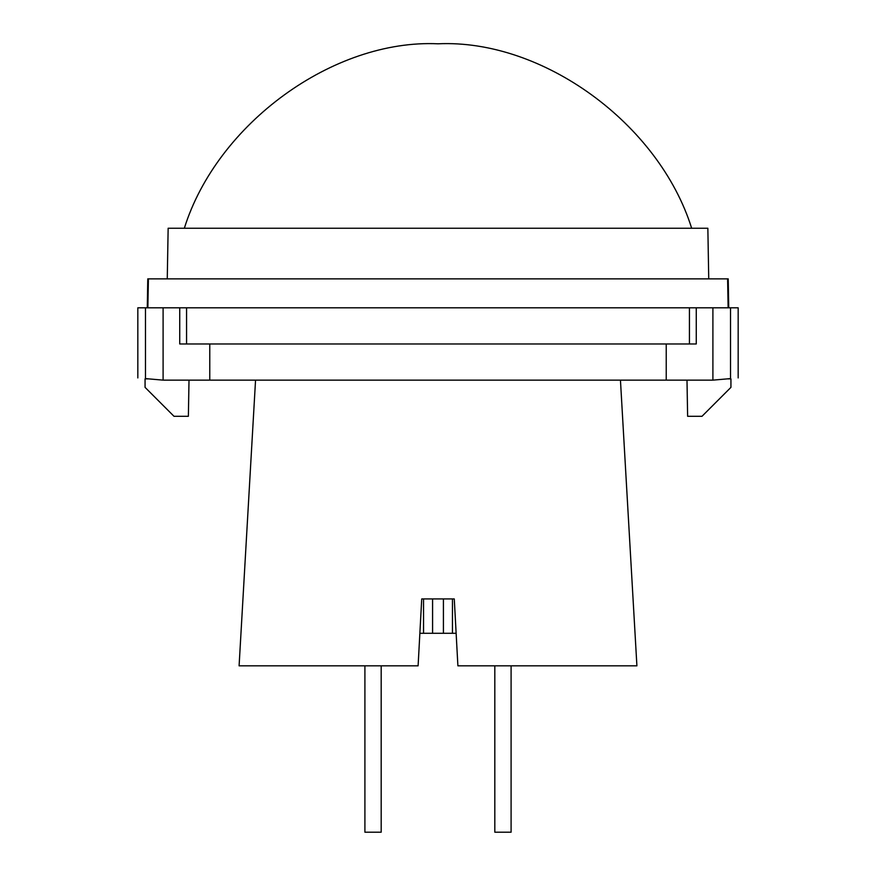 <?xml version="1.0" encoding="UTF-8"?>
<svg xmlns="http://www.w3.org/2000/svg" width="876" height="876" viewBox="0 0 876 876"><rect width="100%" height="100%" fill="white"/><g stroke="black" fill="none" stroke-linecap="round" stroke-linejoin="round"><path stroke-width="1.31" d="M184.343 228.242C217.084 123.571 333.471 38.949 438 43.8C542.529 38.949 658.916 123.571 691.657 228.242M167.261 278.875L168.148 228.242L707.852 228.242L708.739 278.875M727.365 378.87L730.934 378.87L730.934 387.367L702.005 416.297L687.627 416.297L686.992 380.14M148.635 378.87L145.066 378.87L145.066 387.367L173.995 416.297L188.373 416.297L189.008 380.14M728.219 278.875L728.744 307.805L728.131 307.805L727.606 278.875L148.394 278.875L147.869 307.805L147.278 307.805L147.781 278.875M727.606 278.875L728.197 278.875M147.803 278.875L148.394 278.875M738.172 377.928L738.172 307.805L137.828 307.805L137.828 377.928M255.551 380.14L239.093 665.837L418.104 665.837L421.728 598.932L423.535 598.932L423.535 633.293L419.867 633.293M620.449 380.14L636.907 665.837L457.896 665.837L454.272 598.932L421.728 598.932M179.733 307.805L179.733 343.972L689.434 343.972L689.434 307.805M696.267 307.805L696.267 343.972L689.434 343.972M209.769 343.972L209.769 380.14L666.231 380.14L666.231 343.972M454.272 598.932L455.98 630.435M666.231 380.14L712.9 380.14L712.9 307.805M209.769 380.14L163.1 380.14L163.1 307.805M730.518 307.805L730.518 378.596C740.702 377.698 740.702 377.698 730.518 378.596L712.9 380.14M145.482 307.805L145.482 378.596C135.298 377.698 135.298 377.698 145.482 378.596L163.1 380.14M364.909 665.837L364.909 832.2L381.18 832.2L381.18 665.837M494.82 832.2L494.82 665.837L494.82 832.2L511.091 832.2L511.091 665.837M456.133 633.293L423.535 633.293L423.535 598.932M452.465 633.293L452.465 598.932M186.566 343.972L186.566 307.805M443.42 633.293L443.42 598.932M432.58 633.293L432.58 598.932"/></g></svg>

